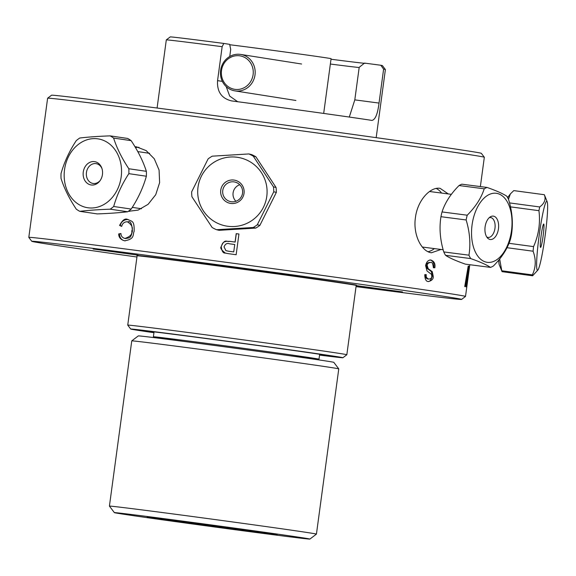 <?xml version="1.0" encoding="UTF-8"?>
<svg xmlns="http://www.w3.org/2000/svg" width="576" height="576" viewBox="0 0 576 576"><rect width="100%" height="100%" fill="white"/><g stroke="black" fill="none" stroke-linecap="round" stroke-linejoin="round"><path stroke-width="0.86" d="M137.11 255.83A110.542 0.871 7.7 0 1 246.773 269.777A110.542 0.871 7.7 0 1 356.198 285.451L346.831 354.744A110.542 0.871 -172.3 0 0 346.831 354.744A110.542 0.871 -172.3 0 0 237.406 339.062A110.542 0.871 -172.3 0 0 127.742 325.116A110.542 0.871 -172.3 0 0 127.742 325.123L137.11 255.83M153.943 332.712A107.057 0.85 7.7 0 1 130.723 329.04A107.057 0.85 7.7 0 1 236.93 342.54A107.057 0.85 7.7 0 1 342.907 357.732A107.057 0.85 7.7 0 1 319.55 355.097M319.586 354.866A91.512 0.72 -172.3 0 0 275.378 347.933A91.512 0.72 -172.3 0 0 173.34 334.274A91.512 0.72 -172.3 0 0 153.972 332.474M233.741 251.906L234.742 244.505A220.349 1.742 -172.3 0 0 229.406 243.785C227.059 242.87 225.266 243.914 224.035 246.902L225.936 250.661L228.456 251.194A220.349 1.742 7.7 0 1 233.741 251.906M383.616 69.134L379.03 103.075L354.802 99.871L359.201 67.327L364.522 63.094L380.794 65.246L383.616 69.134A110.542 0.871 7.7 0 1 385.387 69.523A110.542 0.871 7.7 0 1 385.394 69.53L376.178 137.65M379.03 103.075C377.654 114.077 375.264 119.851 371.851 120.406L371.902 120.413M371.851 120.406A110.542 0.871 -172.3 0 0 231.631 100.915C221.602 98.496 216.914 91.735 217.555 80.633L222.149 46.692L223.798 43.43L229.673 44.352L230.702 49.464L229.752 56.491M231.242 100.858L231.631 100.915M157.09 108.029L166.306 39.91A110.542 0.871 7.7 0 1 166.306 39.902A110.542 0.871 7.7 0 1 222.149 46.692M359.179 67.5A85.018 0.67 7.7 0 1 330.365 64.03M354.802 99.871L349.294 117.058M237.694 101.722L229.702 96.098L226.188 86.587M331.013 59.234A89.906 0.713 -172.3 0 0 365.407 63.324M223.798 43.43A107.057 0.85 -172.3 0 0 170.222 36.922L166.306 39.902M385.387 69.523L382.406 65.606A107.057 0.85 -172.3 0 0 380.794 65.246M428.083 251.705A32.494 18.59 97.4 0 0 434.369 248.609M441.569 193.061A32.494 18.59 97.4 0 0 436.27 188.467M441.014 249.466L431.438 252.756C421.603 251.741 412.812 234.77 415.433 217.598C417.463 200.34 430.423 186.487 440.143 188.352L448.25 193.932M93.146 249.012L138.082 255.168L93.146 249.012M356.162 285.703L402.48 291.917L356.177 285.602M136.951 257.004A216.864 1.714 7.7 0 1 31.788 241.308A216.864 1.714 7.7 0 1 246.924 268.654A216.864 1.714 7.7 0 1 461.592 299.419L465.509 296.438A220.349 1.742 -172.3 0 0 465.516 296.424A220.349 1.742 -172.3 0 0 247.392 265.176A220.349 1.742 -172.3 0 0 28.8 237.377A220.349 1.742 -172.3 0 0 28.807 237.391L47.614 98.222A220.349 1.742 7.7 0 1 47.621 98.215A220.349 1.742 7.7 0 1 266.206 126.022A220.349 1.742 7.7 0 1 484.33 157.255A220.349 1.742 7.7 0 1 484.33 157.27L480.37 186.581M461.592 299.419A216.864 1.714 7.7 0 1 356.04 286.625M221.213 246.607C224.806 237.989 226.8 242.323 229.766 241.344A220.349 1.742 7.7 0 1 235.073 242.057L236.203 233.647A220.349 1.742 7.7 0 1 238.946 234.022L236.146 254.722A220.349 1.742 -172.3 0 0 228.362 253.67L225.245 253.044C223.164 253.346 221.818 251.201 221.213 246.607M428.702 279.086C430.819 278.921 431.849 278.014 431.791 276.372L431.597 274.464L427.003 270.943L425.614 265.586C426.442 261.842 428.206 259.992 430.906 260.042C434.167 261.23 435.478 263.801 434.837 267.761L433.411 267.775C432.878 263.542 431.964 261.778 430.646 262.498C428.357 262.742 427.205 263.772 427.205 265.579L428.22 268.704L432.259 271.663L433.246 276.394C433.498 278.957 431.899 280.656 428.443 281.513C426.146 281.65 424.922 279.367 424.757 274.666L426.326 274.687C425.772 276.638 426.564 278.1 428.702 279.086M134.942 146.693L136.548 146.866L146.167 150.617L154.274 158.774L159.07 170.021L159.624 182.642L155.736 194.688L148.118 204.307L138.125 210.103L128.34 211.313M118.706 233.914L120.967 233.546C120.946 236.016 122.263 237.658 124.913 238.457C130.162 236.686 132.444 234.202 131.76 231.012C133.322 227.794 131.846 224.719 127.354 221.767C124.286 221.846 122.4 223.394 121.687 226.397L119.57 225.418C122.393 220.162 125.021 218.16 127.476 219.391C132.516 221.659 134.316 220.615 134.158 231.307C132.516 234.439 135.252 239.105 124.538 240.797C120.622 239.645 118.678 237.348 118.706 233.914M465.084 286.639A220.349 1.742 -172.3 0 0 464.724 286.567L468.223 266.004A220.349 1.742 7.7 0 1 468.504 266.069L466.481 284.371L469.267 266.249A220.349 1.742 7.7 0 1 469.397 266.292L466.754 287.057A220.349 1.742 -172.3 0 0 466.69 287.021L468.95 269.158L466.258 286.891A220.349 1.742 -172.3 0 0 466.006 286.834L467.978 268.927L465.084 286.639M354.838 285.127A110.83 0.878 -172.3 0 0 246.809 269.482A110.83 0.878 -172.3 0 0 138.506 255.881M484.33 157.255L481.342 153.338A216.864 1.714 -172.3 0 0 266.666 122.602A216.864 1.714 -172.3 0 0 51.538 95.227L47.621 98.215M139.003 147.377A32.494 26.647 -81.7 0 0 135.454 147.557M128.635 211.104A32.494 26.647 -81.7 0 0 129.614 211.392M430.114 262.462L429.703 262.375C427.291 262.764 426.146 263.794 426.262 265.457L427.277 268.582L431.316 271.541L432.302 276.271C430.942 280.454 429.336 282.154 427.5 281.39M429.962 259.92C433.015 260.705 434.318 263.282 433.894 267.638L433.418 267.646M425.383 274.565C425.066 276.962 425.858 278.424 427.759 278.964L428.314 279.007M226.166 253.296L225.346 253.066C221.263 249.934 219.917 247.788 221.314 246.629C222.019 244.058 222.955 242.518 224.122 242.014L226.123 241.33L229.867 241.366A219.182 1.735 7.7 0 1 235.166 242.086L236.304 233.676A219.182 1.735 7.7 0 1 238.946 234.029M125.158 238.486L125.568 238.55C129.996 237.55 130.601 238.694 132.422 231.113C131.933 223.697 130.457 220.622 128.009 221.868L127.757 221.839M125.201 240.898C121.795 240.365 119.851 238.068 119.362 234.007L120.996 233.741M121.745 226.217L120.233 225.518C121.248 221.602 123.876 219.593 128.131 219.492M468.252 266.134L467.618 271.195M465.725 280.757L467.28 271.62M464.868 286.596L465.134 284.198M467.208 273.722L465.746 282.629M338.767 368.87L333.792 362.34A98.647 0.778 -172.3 0 0 236.146 348.358A98.647 0.778 -172.3 0 0 138.29 335.909L131.76 340.877A104.45 0.828 7.7 0 1 131.76 340.877A104.45 0.828 7.7 0 1 235.375 354.06A104.45 0.828 7.7 0 1 338.767 368.87A104.45 0.828 7.7 0 1 338.767 368.878L316.433 534.103A104.45 0.828 -172.3 0 0 316.433 534.103A104.45 0.828 -172.3 0 0 213.034 519.286A104.45 0.828 -172.3 0 0 109.418 506.11A104.45 0.828 -172.3 0 0 109.418 506.117L131.76 340.884M243.727 529.668A65.57 0.518 7.7 0 1 277.128 534.636A65.57 0.518 7.7 0 1 212.076 526.37A65.57 0.518 7.7 0 1 147.168 517.068A65.57 0.518 7.7 0 1 243.727 529.668M164.635 520.121A98.647 0.778 7.7 0 1 114.394 512.647A98.647 0.778 7.7 0 1 212.249 525.082A98.647 0.778 7.7 0 1 309.902 539.078A98.647 0.778 7.7 0 1 164.635 520.121M289.289 355.673A83.556 0.662 -172.3 0 0 319.003 359.179A83.556 0.662 -172.3 0 0 236.282 347.328A83.556 0.662 -172.3 0 0 153.389 336.787A83.556 0.662 -172.3 0 0 182.974 341.294M227.909 528.156L185.969 522.346L227.952 527.854M201.78 524.282L201.73 524.642M205.207 524.448A59.839 0.475 7.7 0 1 271.447 533.88A59.839 0.475 7.7 0 1 212.083 526.327A59.839 0.475 7.7 0 1 152.849 517.846A59.839 0.475 7.7 0 1 205.207 524.448M323.683 113.429L331.085 58.673A55.267 0.439 -172.3 0 0 327.838 58.09A55.267 0.439 -172.3 0 0 282.01 51.602A55.267 0.439 -172.3 0 0 229.752 44.741M241.798 56.254A16.942 15.934 99 0 1 248.314 84.6A16.942 15.934 99 0 1 221.796 76.867A16.942 15.934 99 0 1 241.798 56.254M242.705 54.878A18.454 17.352 -81 0 0 240.682 54.425A18.454 17.352 -81 0 0 220.673 69.955A18.454 17.352 -81 0 0 234.936 90.878A18.454 17.352 -81 0 0 254.743 76.435A18.454 17.352 -81 0 0 242.705 54.878M506.988 247.702L533.088 251.215C536.177 259.553 535.925 267.451 532.346 274.896A41.198 3.521 97.7 0 0 532.642 275.782L537.977 269.921A34.819 2.974 -82.3 0 1 536.933 269.244A34.819 2.974 -82.3 0 1 540.108 228.845A34.819 2.974 -82.3 0 1 547.157 201.672A34.819 2.974 -82.3 0 1 547.2 201.802A34.819 2.974 -82.3 0 1 545.026 236.498A34.819 2.974 -82.3 0 1 537.977 269.921M547.157 201.672L544.435 194.94A41.198 3.521 97.7 0 0 544.327 194.717C546.12 199.246 544.579 203.328 539.705 206.964A41.198 3.521 97.7 0 0 538.934 210.679C540.475 223.106 538.682 235.087 533.563 246.614A41.198 3.521 97.7 0 0 533.088 251.215M533.563 246.614L508.99 243.31M540.41 247.234A11.794 1.008 -82.3 0 1 541.224 234.9A11.794 1.008 -82.3 0 1 543.65 224.057A11.794 1.008 -82.3 0 1 543.125 235.872A11.794 1.008 -82.3 0 1 540.504 247.406A11.794 1.008 -82.3 0 1 540.41 247.234M532.346 274.896L501.782 270.785L499.666 258.955M508.457 199.289L510.379 193.918L508.435 196.466A34.819 2.974 97.7 0 0 507.744 197.827M498.787 260.028A34.819 2.974 97.7 0 0 499.097 264.154A34.819 2.974 97.7 0 0 499.255 264.715L501.977 271.447A41.198 3.521 -82.3 0 1 501.782 270.785M510.379 193.918L513.77 190.606L544.327 194.717M532.642 275.782L502.085 271.67A41.198 3.521 -82.3 0 1 501.977 271.447M510.466 206.856L538.934 210.679M539.705 206.964L509.522 202.903M459.043 185.537L484.222 188.806C481.298 197.957 475.632 206.762 467.222 215.208L442.044 211.939C444.967 202.788 450.634 193.982 459.043 185.537A41.198 23.573 -82.6 0 1 461.887 184.183L487.058 187.445A41.198 23.573 97.4 0 0 484.222 188.806M510.502 236.138A34.819 19.922 -82.6 0 1 483.494 261.151A34.819 19.922 -82.6 0 1 473.558 217.483A34.819 19.922 -82.6 0 1 500.069 194.465A34.819 19.922 -82.6 0 1 510.502 236.138M467.222 215.208A41.198 23.573 97.4 0 0 466.128 219.96C469.814 232.056 470.75 243.799 468.95 255.182A41.198 23.573 97.4 0 0 470.693 258.581C480.046 261.871 486.655 264.809 490.514 267.394A41.198 23.573 97.4 0 0 493.351 266.04C501.768 257.594 507.434 248.796 510.35 239.638A41.198 23.573 97.4 0 0 511.445 234.878C513.252 223.495 512.316 211.759 508.622 199.663A41.198 23.573 97.4 0 0 506.88 196.265C503.021 193.68 496.411 190.742 487.058 187.445M485.446 224.986A11.794 6.746 -82.6 0 1 490.478 216.756A11.794 6.746 -82.6 0 1 498.47 228.679A11.794 6.746 -82.6 0 1 487.699 238.162A11.794 6.746 -82.6 0 1 485.446 224.986M486.792 237.024A10.022 5.731 97.4 0 0 488.002 237.427A10.022 5.731 97.4 0 0 494.978 228.226A10.022 5.731 97.4 0 0 490.579 217.548A10.022 5.731 97.4 0 0 489.305 217.627M490.514 267.394L465.336 264.132C455.983 260.834 449.381 257.897 445.522 255.312A41.198 23.573 -82.6 0 1 443.772 251.921C440.086 239.825 439.142 228.082 440.95 216.698A41.198 23.573 -82.6 0 1 442.044 211.939M440.95 216.698L466.128 219.96M445.522 255.312L470.693 258.581M468.95 255.182L443.772 251.921M212.206 156.175A41.198 41.047 -77 0 0 208.109 158.89L191.65 191.866A41.198 41.047 -77 0 0 191.938 196.776L212.148 227.52A41.198 41.047 -77 0 0 216.533 229.716L253.202 227.491A41.198 41.047 -77 0 0 257.299 224.77L273.758 191.801A41.198 41.047 -77 0 0 273.47 186.883L253.26 156.139A41.198 41.047 -77 0 0 248.875 153.943L212.206 156.175M267.034 189.655A34.819 34.69 103 0 1 233.402 226.555A34.819 34.69 103 0 1 197.705 191.786A34.819 34.69 103 0 1 231.386 156.967A34.819 34.69 103 0 1 267.034 189.655M220.666 192.47A11.794 11.75 103 0 1 237.665 181.21A11.794 11.75 103 0 1 238.86 201.593A11.794 11.75 103 0 1 220.666 192.47M222.682 192.427A10.022 9.986 -77 0 0 242.381 194.062A10.022 9.986 -77 0 0 234.9 182.052A10.022 9.986 -77 0 0 222.682 192.427M248.875 153.943L251.46 154.541A41.198 41.047 103 0 1 255.852 156.737L276.055 187.481A41.198 41.047 103 0 1 276.343 192.398L259.884 225.367A41.198 41.047 103 0 1 255.787 228.082L219.125 230.314L216.533 229.716M253.26 156.139L255.852 156.737M276.055 187.481L273.47 186.883M273.758 191.801L276.343 192.398M259.884 225.367L257.299 224.77M253.202 227.491L255.787 228.082M239.724 184.738A10.022 9.986 -77 0 0 235.915 201.283M146.362 171.324L128.837 168.754C121.853 158.249 116.777 148.018 113.609 138.074L131.134 140.645C138.118 151.157 143.194 161.381 146.362 171.324A41.198 33.79 98.3 0 1 146.369 176.227C143.222 187.452 138.175 198.396 131.206 209.059A41.198 33.79 98.3 0 1 127.692 211.759C119.477 212.753 109.354 213.473 97.308 213.912L79.79 211.342C88.006 210.341 98.136 209.621 110.174 209.189A41.198 33.79 -81.7 0 0 113.688 206.489C116.827 195.264 121.882 184.32 128.844 173.657A41.198 33.79 -81.7 0 0 128.837 168.754M128.844 173.657L146.369 176.227M78.538 204.314A34.819 28.555 98.3 0 1 68.422 156.823A34.819 28.555 98.3 0 1 108.634 143.273A34.819 28.555 98.3 0 1 117.288 189.778A34.819 28.555 98.3 0 1 78.538 204.314M113.609 138.074A41.198 33.79 -81.7 0 0 110.095 135.871C98.05 136.31 87.926 137.03 79.711 138.024A41.198 33.79 -81.7 0 0 76.198 140.724C69.228 151.387 64.181 162.331 61.034 173.556A41.198 33.79 -81.7 0 0 61.042 178.459C64.21 188.402 69.278 198.626 76.27 209.138A41.198 33.79 -81.7 0 0 79.79 211.342M97.704 162.799A11.794 9.67 98.3 0 1 101.736 167.911A11.794 9.67 98.3 0 1 99.814 181.008A11.794 9.67 98.3 0 1 86.674 182.779A11.794 9.67 98.3 0 1 84.866 167.17A11.794 9.67 98.3 0 1 97.704 162.799M101.93 168.473A10.022 8.222 -81.7 0 0 98.712 164.628A10.022 8.222 -81.7 0 0 96.041 163.634A10.022 8.222 -81.7 0 0 86.458 172.361A10.022 8.222 -81.7 0 0 93.132 183.47A10.022 8.222 -81.7 0 0 100.159 180.533M110.095 135.871L127.613 138.442A41.198 33.79 98.3 0 1 131.134 140.645M131.206 209.059L113.688 206.489M110.174 209.189L127.692 211.759M222.358 81.389L217.555 80.633M342.907 357.732L346.824 354.751M130.723 329.04L127.742 325.123M31.788 241.308L28.807 237.391M465.516 296.424L469.807 264.708M309.902 539.078L316.426 534.11M114.394 512.647L109.418 506.117M319.003 359.179L319.666 354.283M153.389 336.787L154.051 331.891M234.936 90.878L295.884 100.476M240.682 54.425L301.622 64.022M451.397 194.335L429.523 191.506M443.16 249.746L422.359 247.046M132.264 207.389L141.458 208.735M137.758 151.589L149.623 153.324"/></g></svg>
